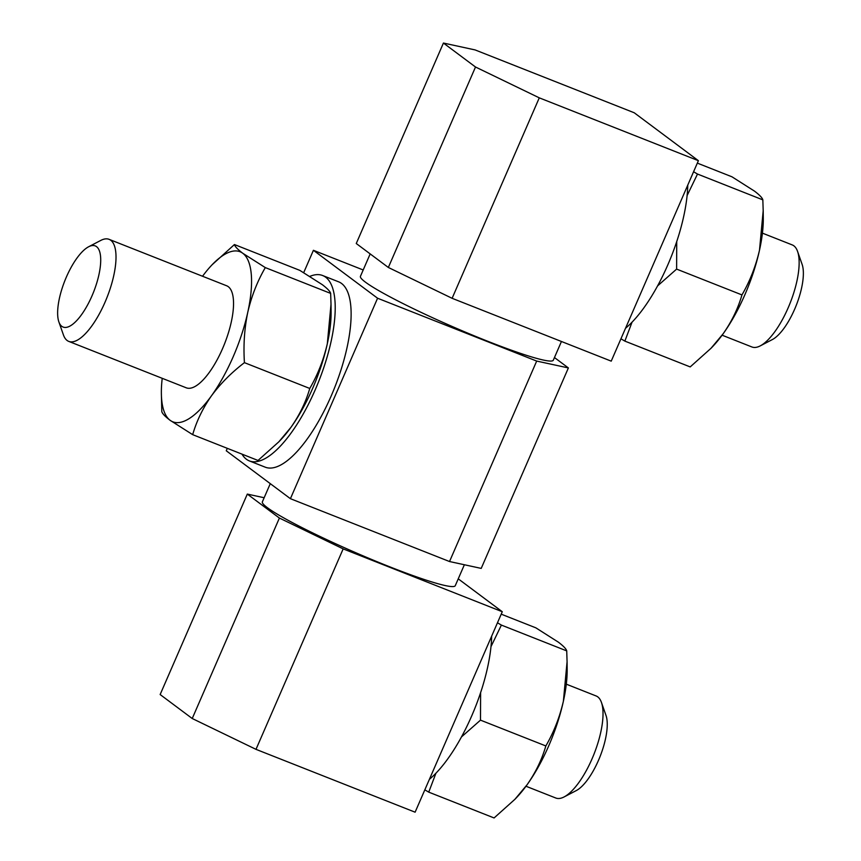 <?xml version="1.0" encoding="UTF-8"?>
<svg xmlns="http://www.w3.org/2000/svg" width="861" height="861" viewBox="0 0 861 861"><rect width="100%" height="100%" fill="white"/><g stroke="black" fill="none" stroke-linecap="round" stroke-linejoin="round"><path stroke-width="1.29" d="M461.496 736.908L480.492 720.14L545.842 745.949C541.924 759.499 535.671 772.435 527.072 784.758L514.91 799.309L494.085 817.95L428.746 792.142L435.914 773.253M697.335 163.116L731.968 176.806L754.516 191.142C759.596 195.006 762.372 197.912 762.835 199.86L763.19 210.751L759.499 250.196A91.449 32.352 111.6 0 1 723.186 333.713L711.035 348.264L690.199 366.915L624.86 341.107L632.028 322.218M763.201 210.751L763.287 218.177A91.449 32.352 111.6 0 1 759.499 250.196C755.754 266.318 749.899 281.224 741.956 294.914C738.038 308.464 731.785 321.401 723.186 333.713A91.449 32.352 111.6 0 1 712.521 346.714L711.035 348.264M657.621 285.863L676.617 269.106L741.956 294.914M693.579 171.748L697.496 174.051L762.835 199.86M278.846 441.811L280.331 440.262A91.449 32.352 -68.4 0 0 290.996 427.271L278.846 441.811L258.02 460.463L192.67 434.654C196.588 421.104 202.841 408.168 211.44 395.845C220.459 383.651 231.448 372.587 244.427 362.653C243.297 345.347 244.406 328.568 247.764 312.317C251.509 296.195 257.364 281.289 265.306 267.599L330.656 293.407L331.011 304.299L327.32 343.743C323.564 359.876 317.72 374.783 309.766 388.462C305.859 402.012 299.596 414.948 290.996 427.271A91.449 32.352 -68.4 0 0 327.32 343.743A91.449 32.352 -68.4 0 0 331.098 311.725L331.011 304.299M162.223 378.313A91.449 32.352 -68.4 0 0 161.362 393.273A91.449 32.352 -68.4 0 0 170.134 420.319A91.449 32.352 -68.4 0 0 211.44 395.845A91.449 32.352 -68.4 0 0 247.764 312.317A91.449 32.352 -68.4 0 0 242.77 253.263C237.722 249.432 234.945 246.526 234.44 244.546L299.779 270.354L322.326 284.69C327.406 288.553 330.183 291.459 330.656 293.407M161.362 393.273L161.803 411.59C162.309 413.581 165.086 416.487 170.134 420.319L192.67 434.654M202.539 276.252A91.449 32.352 -68.4 0 1 212.129 264.736A91.449 32.352 -68.4 0 1 242.77 253.263L265.306 267.599M309.766 388.462L244.427 362.653M501.21 614.162L535.854 627.841L558.391 642.177C563.471 646.051 566.247 648.957 566.721 650.894L567.076 661.786L563.385 701.231C559.639 717.364 553.784 732.27 545.842 745.949M497.464 622.783L501.382 625.086L566.721 650.894M490.985 646.643L501.382 625.086M480.492 720.14L480.61 692.664M566.301 684.172L596.113 695.957A54.867 19.405 111.6 0 1 601.441 702.436A54.867 19.405 111.6 0 1 594.004 754.118A54.867 19.405 111.6 0 1 564.127 796.92A54.867 19.405 111.6 0 1 555.797 798.018L525.985 786.244M567.087 661.786L567.162 669.223A91.449 32.352 111.6 0 1 563.385 701.231A91.449 32.352 111.6 0 1 527.072 784.758A91.449 32.352 111.6 0 1 516.396 797.749L514.91 799.309M424.828 789.838L428.746 792.142M762.415 233.137L792.228 244.911A54.867 19.405 111.6 0 1 797.566 251.401A54.867 19.405 111.6 0 1 790.129 303.072A54.867 19.405 111.6 0 1 760.241 345.885A54.867 19.405 111.6 0 1 751.922 346.972L722.11 335.198M797.566 251.401L802.108 264.359A43.653 15.444 111.6 0 1 796.199 305.472A43.653 15.444 111.6 0 1 772.425 339.525L760.241 345.885M561.447 341.483L553.311 360.189A105.16 9.417 -156.5 0 1 453.123 326.889A105.16 9.417 -156.5 0 1 360.436 276.327L370.176 253.909M363.191 269.967L313.415 250.303L377.581 298.229L536.683 361.071L568.378 367.938L554.462 357.552M227.315 448.333L226.26 450.766L290.415 498.691L449.528 561.533L481.213 568.4L568.378 367.938M313.415 250.303L303.696 272.657M536.683 361.071L449.528 561.533M377.581 298.229L290.415 498.691M241.984 454.124A99.682 35.258 -68.4 0 0 249.389 460.926L265.296 467.2A99.682 35.258 -68.4 0 0 331.055 396.264A99.682 35.258 -68.4 0 0 338.534 281.784L322.617 275.509A99.682 35.258 -68.4 0 0 309.852 276.381M270.279 483.656L262.368 501.845A105.16 9.417 23.5 0 0 389.559 566.742A105.16 9.417 23.5 0 0 455.254 585.706L464.37 564.751M264.155 497.744L247.311 494.085L279.394 518.053L343.162 548.887L502.275 611.73L458.246 578.84M247.311 494.085L160.146 694.547L192.229 718.515L255.997 749.35L415.11 812.192L502.275 611.73M343.162 548.887L255.997 749.35M279.394 518.053L192.229 718.515M475.121 49.927L443.426 43.05L475.509 67.007L539.277 97.842L698.389 160.684L634.234 112.769L475.121 49.927M443.426 43.05L356.26 243.512L388.343 267.47L452.111 298.304L611.224 361.146L698.389 160.684M539.277 97.842L452.111 298.304M475.509 67.007L388.343 267.47M687.767 185.115A99.682 35.258 111.6 0 1 625.516 328.267M491.653 636.15A99.682 35.258 111.6 0 1 429.402 779.313M620.942 338.793L624.86 341.107M687.1 195.598L697.496 174.051M676.617 269.106L676.724 241.629M601.441 702.436L605.993 715.405A43.653 15.444 111.6 0 1 600.074 756.507A43.653 15.444 111.6 0 1 576.31 790.57L564.127 796.92M249.389 460.926A99.682 35.258 -68.4 0 0 315.148 389.979A99.682 35.258 -68.4 0 0 322.617 275.509M91.923 296.044A43.653 15.444 -68.4 0 0 88.575 246.795A43.653 15.444 -68.4 0 0 64.801 280.847A43.653 15.444 -68.4 0 0 58.892 321.949A43.653 15.444 -68.4 0 0 91.923 296.044M58.892 321.949L63.434 334.918A54.867 19.405 -68.4 0 0 68.772 341.408A54.867 19.405 -68.4 0 0 104.967 302.351A54.867 19.405 -68.4 0 0 109.078 239.336A54.867 19.405 -68.4 0 0 100.759 240.434L88.575 246.795M68.772 341.408L186.299 387.827A54.867 19.405 -68.4 0 0 222.493 348.77A54.867 19.405 -68.4 0 0 226.604 285.755L109.078 239.336M234.44 244.546L212.129 264.736"/></g></svg>
